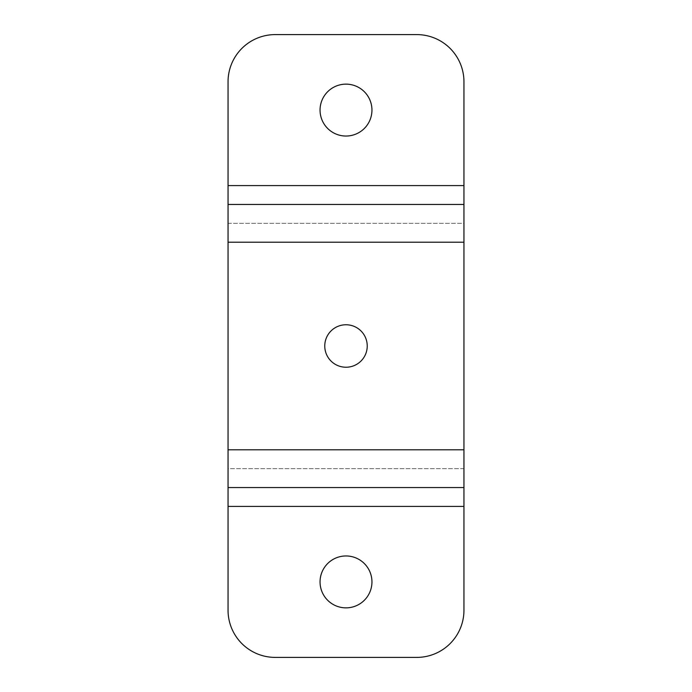 <?xml version="1.0" encoding="UTF-8"?>
<svg xmlns="http://www.w3.org/2000/svg" width="692" height="692" viewBox="0 0 692 692"><rect width="100%" height="100%" fill="white"/><g stroke="black" fill="none" stroke-linecap="round" stroke-linejoin="round"><path stroke-width="0.52" stroke-dasharray="3.46 2.59" d="M324.764 346A21.236 21.236 0 0 0 346 367.236A21.236 21.236 0 0 0 367.236 346A21.236 21.236 0 0 0 346 324.764A21.236 21.236 0 0 0 324.764 346M320.05 110.089A25.95 25.95 0 0 0 346 136.039A25.95 25.95 0 0 0 371.95 110.089A25.95 25.95 0 0 0 346 84.139A25.95 25.95 0 0 0 320.05 110.089M320.05 581.911A25.95 25.95 0 0 0 346 607.861A25.95 25.95 0 0 0 371.95 581.911A25.95 25.95 0 0 0 346 555.961A25.95 25.95 0 0 0 320.05 581.911M463.951 487.549L463.951 468.674L463.951 487.549M463.951 449.8L463.951 468.674L228.049 468.674L228.049 449.8L463.951 449.8L463.951 242.2L228.049 242.2L228.049 449.8M463.951 468.674L228.049 468.674L228.049 610.214A47.186 47.186 0 0 0 275.226 657.4L416.774 657.4A47.186 47.186 0 0 0 463.951 610.214L463.951 468.674M228.049 204.451L228.049 223.326L228.049 204.451M228.049 242.2L228.049 223.326L463.951 223.326L463.951 242.2M228.049 223.326L463.951 223.326L463.951 81.786A47.186 47.186 0 0 0 416.774 34.6L275.226 34.6A47.186 47.186 0 0 0 228.049 81.786L228.049 223.326M228.049 185.586L463.951 185.586M463.951 506.414L228.049 506.414"/><path stroke-width="1.04" d="M324.764 346A21.236 21.236 0 0 0 346 367.236A21.236 21.236 0 0 0 367.236 346A21.236 21.236 0 0 0 346 324.764A21.236 21.236 0 0 0 324.764 346M320.05 110.089A25.95 25.95 0 0 0 346 136.039A25.95 25.95 0 0 0 371.95 110.089A25.95 25.95 0 0 0 346 84.139A25.95 25.95 0 0 0 320.05 110.089M320.05 581.911A25.95 25.95 0 0 0 346 607.861A25.95 25.95 0 0 0 371.95 581.911A25.95 25.95 0 0 0 346 555.961A25.95 25.95 0 0 0 320.05 581.911M228.049 449.8L228.049 506.414L463.951 506.414L463.951 487.549L228.049 487.549L463.951 487.549L463.951 242.2L228.049 242.2L228.049 449.8L463.951 449.8M228.049 242.2L228.049 204.451L463.951 204.451L463.951 242.2M228.049 204.451L463.951 204.451L463.951 185.586L228.049 185.586L228.049 204.451M228.049 185.586L228.049 81.786A47.186 47.186 0 0 1 275.226 34.6L416.774 34.6A47.186 47.186 0 0 1 463.951 81.786L463.951 185.586M463.951 506.414L463.951 610.214A47.186 47.186 0 0 1 416.774 657.4L275.226 657.4A47.186 47.186 0 0 1 228.049 610.214L228.049 506.414"/></g></svg>
